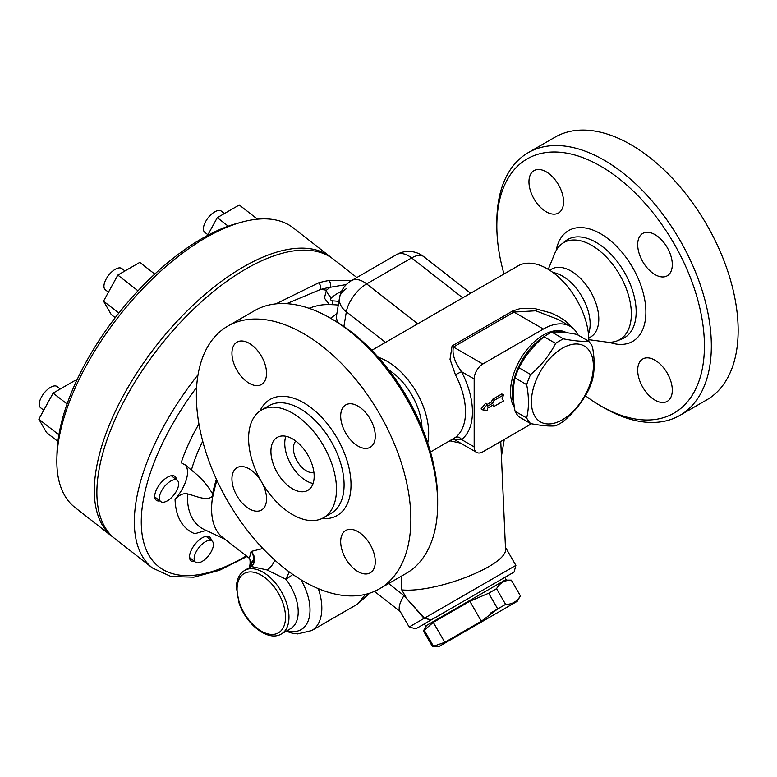 <?xml version="1.0" encoding="UTF-8"?>
<svg xmlns="http://www.w3.org/2000/svg" width="777" height="777" viewBox="0 0 777 777"><rect width="100%" height="100%" fill="white"/><g stroke="black" fill="none" stroke-linecap="round" stroke-linejoin="round"><path stroke-width="1.17" d="M493.201 404.924L494.201 406.342L503.583 400.932L502.088 398.795L503.583 394.939L494.201 400.349L493.201 402.923L487.315 406.322L487.315 404.331L482.828 409.916L487.315 410.324L487.315 408.323L493.201 404.924M482.828 409.916L481.099 408.916L485.586 403.331L487.315 404.331L491.472 401.932L492.472 399.359L494.201 400.349M491.472 401.932L493.201 402.923M492.472 399.359L501.855 393.939L503.583 394.939M492.472 405.341L494.201 406.342M552.971 272.513L554.671 272.863A39.141 22.601 60 0 1 562.47 276.068A39.141 22.601 60 0 1 589.024 332.362L588.48 334.013M679.924 415.355L706.74 399.873A151.68 87.568 -120 0 0 706.74 224.738A151.68 87.568 -120 0 0 555.06 137.17L528.253 152.651A151.68 87.568 60 0 1 604.088 160.159A151.68 87.568 60 0 1 703.175 293.813A151.68 87.568 60 0 1 679.924 415.355A151.68 87.568 60 0 1 604.088 407.847L600.621 405.847A146.785 84.742 -120 0 0 704.418 345.92A146.785 84.742 -120 0 0 600.631 166.152A146.785 84.742 -120 0 0 496.833 226.078A146.785 84.742 -120 0 0 504.011 273.99M528.962 181.837A24.466 14.122 60 0 1 534.022 170.639A24.466 14.122 60 0 1 558.488 184.761A24.466 14.122 60 0 1 558.488 213.015A24.466 14.122 60 0 1 539.636 206.459A24.466 14.122 60 0 1 528.962 181.837M672.299 390.161A24.466 14.122 60 0 1 667.229 401.359A24.466 14.122 60 0 1 642.764 387.237A24.466 14.122 60 0 1 642.764 358.984A24.466 14.122 60 0 1 661.615 365.54A24.466 14.122 60 0 1 672.299 390.161M655.001 234.635A24.466 14.122 60 0 1 670.978 256.187A24.466 14.122 60 0 1 667.229 275.796A24.466 14.122 60 0 1 642.764 261.674A24.466 14.122 60 0 1 642.764 233.421A24.466 14.122 60 0 1 655.001 234.635M585.372 395.736A146.785 84.742 -120 0 0 600.621 405.847M548.261 269.357L554.768 253.448A55.993 32.333 60 0 1 561.499 244.153A55.993 32.333 60 0 1 591.763 245.396A55.993 32.333 60 0 1 628.943 296.892A55.993 32.333 60 0 1 617.297 340.802A55.993 32.333 60 0 1 605.885 341.987L588.849 339.666M496.833 226.078L496.833 222.076A151.68 87.568 60 0 1 528.253 152.651M549.66 270.231L551.544 269.143A39.141 22.601 60 0 1 571.114 271.076A39.141 22.601 60 0 1 596.687 305.565A39.141 22.601 60 0 1 590.685 336.936L588.801 338.024M285.829 436.256A30.575 17.657 -120 0 0 306.381 480.846A30.575 17.657 -120 0 0 313.092 483.488M292.54 438.898A30.575 17.657 60 0 1 312.519 465.85A30.575 17.657 60 0 1 307.828 490.355A30.575 17.657 60 0 1 292.54 488.84A30.575 17.657 60 0 1 272.562 461.888A30.575 17.657 60 0 1 277.253 437.393A30.575 17.657 60 0 1 292.54 438.898M295.814 441.083A18.347 10.596 -120 0 0 297.202 461.179A18.347 10.596 -120 0 0 313.918 472.426M292.54 514.607A62.141 35.878 -120 0 0 323.611 517.686A62.141 35.878 -120 0 0 323.611 445.93A62.141 35.878 -120 0 0 261.47 410.062A62.141 35.878 -120 0 0 251.942 459.848A62.141 35.878 -120 0 0 292.54 514.607M303.613 581.322A151.68 87.568 60 0 1 204.526 447.669A151.68 87.568 60 0 1 227.778 326.126A151.68 87.568 60 0 1 379.448 413.694A151.68 87.568 60 0 1 379.448 588.83A151.68 87.568 60 0 1 303.613 581.322M249.242 383.284A24.466 14.122 -120 0 0 261.47 384.489A24.466 14.122 -120 0 0 261.47 356.245A24.466 14.122 -120 0 0 237.004 342.123A24.466 14.122 -120 0 0 231.944 353.321A24.466 14.122 -120 0 0 249.242 383.284M261.334 481.565A24.466 14.122 -120 0 0 237.004 467.686A24.466 14.122 -120 0 0 233.255 487.286A24.466 14.122 -120 0 0 249.242 508.848A24.466 14.122 -120 0 0 261.47 510.062A24.466 14.122 -120 0 0 261.616 482.051M357.983 571.629A24.466 14.122 -120 0 0 370.211 572.834A24.466 14.122 -120 0 0 375.281 561.635A24.466 14.122 -120 0 0 364.607 537.024A24.466 14.122 -120 0 0 345.755 530.468A24.466 14.122 -120 0 0 341.997 550.067A24.466 14.122 -120 0 0 357.983 571.629M357.983 446.066A24.466 14.122 -120 0 0 370.211 447.27A24.466 14.122 -120 0 0 373.96 427.671A24.466 14.122 -120 0 0 357.983 406.109A24.466 14.122 -120 0 0 345.755 404.904A24.466 14.122 -120 0 0 341.997 424.504A24.466 14.122 -120 0 0 357.983 446.066M437.674 503.923L437.674 499.922A146.785 84.742 -120 0 0 333.887 320.153L330.429 318.152A151.68 87.568 60 0 1 437.674 503.923A151.68 87.568 60 0 1 406.264 573.358L379.448 588.83M227.778 326.126L254.584 310.645A151.68 87.568 60 0 1 330.429 318.152L333.887 320.153M588.859 341.482A58.712 33.897 -120 0 0 547.348 268.823A58.712 33.897 -120 0 0 517.987 265.909L371.794 350.32M421.969 427.457A49.272 28.448 -120 0 0 388.791 369.988M378.253 357.274A58.712 33.897 60 0 1 387.16 361.305A58.712 33.897 60 0 1 427.709 442.939M198.922 423.96A125.447 58.751 128 0 0 181.177 462.801L185.985 465.433L191.404 470.134C200.213 476.748 207.294 484.702 212.645 493.987L213.102 496.047A110.091 51.554 -52 0 1 216.938 480.38M588.48 341.093L576.864 334.392C566.19 332.294 557.867 331.546 551.874 332.158A50.758 29.312 120 0 0 543.997 336.703C533.323 345.707 524.999 356.07 519.007 367.793A50.758 29.312 120 0 0 515.073 377.943C512.723 387.694 512.723 398.805 515.073 411.266A50.758 29.312 120 0 0 519.007 416.86L530.633 423.572A50.758 29.312 -60 0 1 526.689 417.968C529.03 408.216 529.03 397.105 526.689 384.654A50.758 29.312 -60 0 1 530.633 374.495C541.307 365.491 549.63 355.128 555.613 343.415A50.758 29.312 -60 0 1 563.5 338.859C574.174 340.957 582.497 341.705 588.48 341.093A50.758 29.312 -60 0 1 592.424 346.697C594.774 359.159 594.774 370.27 592.424 380.021A50.758 29.312 -60 0 1 588.48 390.171C582.497 401.884 574.174 412.247 563.5 421.26A50.758 29.312 -60 0 1 559.557 423.786A50.758 29.312 -60 0 1 555.613 425.806C549.63 426.418 541.307 425.67 530.633 423.572M544.153 336.596A46.484 26.836 120 0 0 512.228 392.958A46.484 26.836 120 0 0 514.005 404.234M565.977 332.624A46.484 26.836 120 0 0 555.555 331.973M562.393 348.203A43.803 25.291 120 0 0 531.419 401.855A43.803 25.291 120 0 0 562.393 419.735A43.803 25.291 120 0 0 593.375 366.093A43.803 25.291 120 0 0 562.393 348.203M519.007 367.793L530.633 374.495M543.997 336.703L555.613 343.415M515.073 377.943L526.689 384.654M515.073 411.266L526.689 417.968M551.874 332.158L563.5 338.859M514.491 407.779A46.484 26.836 -60 0 1 510.499 391.967A46.484 26.836 -60 0 1 530.74 345.241A46.484 26.836 -60 0 1 566.54 332.692M454.166 439.432L452.729 439.083M453.923 439.287L461.528 439.549A4.895 3.982 52.7 0 0 455.448 437.422L430.507 452.01M578.185 335.149A53.817 31.07 120 0 0 570.279 326.379A53.817 31.07 120 0 0 543.366 329.04L482.828 363.995L453.418 347.018C451.903 353.749 454.603 361.965 461.499 371.659L474.174 378.982L474.174 446.853L461.528 439.549A63.607 36.723 -120 0 0 461.499 371.659L455.419 374.757A58.712 33.897 60 0 1 455.448 437.422M543.366 329.04L513.966 312.063L453.418 347.018A4.895 2.826 60 0 1 452.088 345.94L450.019 359.324L455.419 374.757M573.125 328.409L565.073 320.726L558.741 316.637L551.272 313.063L534.838 308.576L521.076 308.284L512.635 310.994L452.088 345.94M512.635 310.994A4.895 2.826 60 0 0 513.966 312.063L535.771 310.79L558.546 319.6M453.38 439.122A4.895 2.263 -61.9 0 0 452.35 439.403M452.107 439.539A4.895 2.263 -61.9 0 0 450.573 440.986L460.499 443.084M450.378 440.54L447.27 442.336M474.174 378.982A12.228 7.061 -60 0 1 482.828 363.995M531.497 423.737L482.828 451.845A12.228 7.061 -60 0 1 476.709 452.447A12.228 7.061 -60 0 1 474.174 446.853M207.546 235.441L217.298 217.647L239.267 204.963L257.469 219.172M228.224 226.175L217.298 217.647M207.915 234.761L204.778 232.313A13.442 6.294 -52 0 1 206.779 219.668A13.442 6.294 -52 0 1 219.24 210.441A13.442 6.294 -52 0 1 221.328 211.121L224.417 213.539M286.655 303.671L320.367 289.539A4.895 3.642 -105.7 0 0 318.531 282.867L275.874 303.875M356.837 277.515L333.343 259.168A177.36 83.061 128 0 0 200.864 302.311A177.36 83.061 128 0 0 98.757 471.357A177.36 83.061 128 0 0 115.006 538.743L152.486 568.006L171.037 576.534L193.764 577.185L219.444 570.318L247.028 556.487M351.602 280.536L328.652 280.555A4.895 3.846 80.2 0 1 330.206 287.286L346.338 284.547M329.399 304.613L324.407 298.067L326.427 290.248A99.213 46.465 128 0 0 320.367 289.539A172.465 80.769 -52 0 1 330.206 287.286A38.665 18.104 128 0 0 326.427 290.248A7.343 2.642 -130.2 0 0 331.361 297.853A31.41 14.714 -52 0 1 341.521 291.394M338.908 301.427A31.789 13.539 -178.8 0 0 332.488 300.864L332.498 304.681M332.488 300.864C330.507 300.349 330.128 299.349 331.361 297.853M309.032 308.294A91.113 42.667 -52 0 1 325.67 304.642L325.67 304.642A110.091 110.091 0 0 1 338.306 305.05M423.679 256.585A24.466 24.466 0 0 0 396.387 254.681L396.387 254.681A24.466 14.122 60 0 1 411.625 257.925A24.466 11.461 -52 0 1 423.679 256.585L470.629 293.259M424.436 618.21L431.313 619.861L514.092 572.066L515.889 565.384L424.456 618.171L430.963 620.056L415.841 628.787L504.827 577.418L506.05 579.535L426.602 625.407L423.426 630.905L432.478 646.59L444.813 642.326L481.371 621.221L497.727 608.915L505.604 604.37C512.198 604.399 517.123 601.553 520.396 595.833L511.344 580.147C504.749 580.128 499.825 582.973 496.552 588.684L488.675 593.239L469.842 601.252L433.284 622.367L423.426 630.905M504.992 580.147L511.344 580.147L520.405 595.833L517.22 601.33L438.83 646.59L517.22 601.33M506.05 579.535L426.602 625.407M499.106 608.119L490.345 613.179M496.552 588.684L505.604 604.37M488.675 593.239L497.727 608.915M424.32 630.39L433.372 646.076M514.092 572.066L509.576 574.679M424.456 618.171L403.972 595.561L424.096 618.375L409.158 627L399.815 610.819C398.242 607.867 399.621 602.777 403.972 595.561L388.597 583.556M401.165 576.301L401.767 589.908C436.723 593.23 508.673 564.656 505.516 548.698L500.767 441.482M424.096 618.375L509.557 569.036M509.042 574.98L504.827 577.418M197.591 562.859A13.442 6.294 -52 0 1 195.503 562.169A13.442 6.294 -52 0 1 197.504 549.524A13.442 6.294 -52 0 1 209.955 540.297A13.442 6.294 -52 0 1 212.043 540.986A13.442 6.294 -52 0 1 210.043 553.632A13.442 6.294 -52 0 1 197.591 562.859M108.45 292.191L105.313 289.743A13.442 6.294 -52 0 1 110.266 273.358A13.442 6.294 -52 0 1 121.863 268.551L124.951 270.959M154.769 274.077L139.802 262.383L117.832 275.068L138.005 290.821M118.832 313.082L103.545 301.146L117.832 275.068M115.249 317.676L111.228 314.53L103.545 301.146M159.499 496.454A13.442 6.294 -52 0 1 167.23 483.644A13.442 6.294 -52 0 1 177.273 480.38A13.442 6.294 -52 0 1 178.506 485.479A13.442 6.294 -52 0 1 170.765 498.3A13.442 6.294 -52 0 1 160.722 501.563A13.442 6.294 -52 0 1 159.499 496.454M43.755 410.217L40.627 407.77A13.442 6.294 -52 0 1 39.394 402.661A13.442 6.294 -52 0 1 47.135 389.85A13.442 6.294 -52 0 1 57.168 386.587L60.256 388.995M76.321 381.361L75.116 380.419L53.137 393.104L67.084 403.991M58.877 434.819L38.85 419.172L53.137 393.104M57.896 441.443L46.533 432.566L38.85 419.172M242.006 222.057L237.004 223.417A172.465 80.769 128 0 0 58.78 435.441A172.465 80.769 128 0 0 56.974 453.943L56.867 459.129A177.36 83.061 -52 0 1 58.722 440.093A177.36 83.061 -52 0 1 242.006 222.057A177.36 83.061 -52 0 1 293.308 227.904L330.779 257.177A177.36 83.061 -52 0 1 332.041 258.197M113.753 537.713A177.36 83.061 -52 0 1 112.451 536.742L74.971 507.478A177.36 83.061 -52 0 1 56.867 459.129M112.451 536.742A177.36 83.061 -52 0 1 96.202 469.366A177.36 83.061 -52 0 1 198.31 300.31A177.36 83.061 -52 0 1 330.779 257.177M249.572 558.469L222.853 537.606A110.091 51.554 128 0 1 212.772 495.784C207.712 501.884 196.183 496.017 187.432 493.861C183.314 493.065 179.196 494.9 175.058 499.349A30.575 14.326 128 0 0 184.907 464.636M159.887 500.912A15.142 7.09 -52 0 1 156.274 500.242A15.142 7.09 -52 0 1 154.885 494.493A15.142 7.09 -52 0 1 163.607 480.06A15.142 7.09 -52 0 1 174.912 476.379A15.142 7.09 -52 0 1 176.437 479.72M194.668 561.518A15.142 7.09 -52 0 1 193.405 561.616A15.142 7.09 -52 0 1 191.045 560.848A15.142 7.09 -52 0 1 193.308 546.6A15.142 7.09 -52 0 1 207.333 536.217A15.142 7.09 -52 0 1 209.683 536.985A15.142 7.09 -52 0 1 211.208 540.326M336.859 313.646L330.546 318.23M175.058 499.349A125.447 58.751 128 0 0 194.784 533.721L206.148 530.429M262.869 548.513L251.088 551.447L249.407 558.148M337.325 322.212L336.315 316.899M346.61 288.529A24.466 16.366 9.5 0 0 339.52 297.795L339.52 297.795A24.466 16.366 9.5 0 0 346.348 311.82A24.466 11.461 -52 0 1 366.647 283.896A24.466 14.122 -120 0 0 351.408 280.643L351.408 280.643A24.466 24.466 0 0 0 339.52 297.795L336.315 316.89M501.408 455.885A24.466 24.466 0 0 0 501.903 453.583L501.903 453.583A24.466 16.366 -170.5 0 1 501.388 455.536M274.747 560.091A12.228 7.207 -59.2 0 1 266.919 569.91L285.897 579.244A12.228 2.292 142.2 0 0 292.793 574.446M289.374 572.008A12.228 1.593 -62.2 0 0 285.897 579.244A36.694 21.183 -120 0 1 297.814 616.802A36.694 21.183 -120 0 1 290.608 628.632L281.371 633.964A36.694 21.183 -120 0 0 288.578 622.134A36.694 21.183 -120 0 0 263.024 572.222A36.694 21.183 -120 0 0 244.668 570.405C239.394 573.727 236.635 579.312 236.373 587.169L239.063 603.039C246.105 624.533 268.259 642.093 281.371 633.964M266.919 569.91L251.359 566.54L254.176 562.859A12.228 11.49 16.8 0 0 251.088 551.447A12.228 11.218 91.5 0 1 253.69 559.693A12.228 9.674 -144 0 1 253.409 564.529M250.019 564.189L253.69 559.693A42.813 24.718 -120 0 0 250.379 567.113M365.462 594.366L357.585 604.079L369.726 593.162M617.297 340.802L621.921 338.966A56.721 32.751 -120 0 0 633.721 294.483A56.721 32.751 -120 0 0 596.046 242.327A56.721 32.751 -120 0 0 565.403 241.074L561.499 244.153M556.167 250.534A64.005 36.956 60 0 1 600.631 233.741A64.005 36.956 60 0 1 645.687 307.09A64.005 36.956 60 0 1 609.119 342.23M321.969 518.541A67.026 38.704 -120 0 0 350.077 473.494A67.026 38.704 -120 0 0 303.613 402.748A67.026 38.704 -120 0 0 259.916 411.052M261.47 410.062L269.085 405.662A62.141 35.878 60 0 1 300.155 408.741A62.141 35.878 60 0 1 340.744 463.5A62.141 35.878 60 0 1 331.225 513.286L323.611 517.686M216.414 479.234A110.179 51.603 128 0 0 212.645 493.987M191.404 470.134A115.851 54.254 -52 0 1 202.729 441.268M198.028 374.757A177.36 83.061 128 0 0 152.486 568.006M328.652 280.555A177.36 83.061 128 0 0 318.531 282.867M417.735 323.795L366.647 283.896L411.625 257.925L462.713 297.824M433.284 622.367L444.813 642.326M469.842 601.252L481.371 621.221M401.767 589.908L405.895 597.066M246.309 555.914A172.465 80.769 -52 0 1 144.182 543.987A172.465 80.769 -52 0 1 196.6 387.451M225.009 539.287L204.166 529.496A115.851 54.254 -52 0 1 187.432 493.861M343.89 326.486L346.348 311.82L385.509 342.404M357.605 604.069L311.703 630.574A48.932 28.244 -120 0 0 318.337 588.655M237.441 584.557A34.246 19.775 60 0 1 261.286 575.213A34.246 19.775 60 0 1 285.47 618.764A34.246 19.775 60 0 1 258.479 629.331A34.246 19.775 60 0 1 237.441 584.557M287.072 630.671A42.813 24.718 -120 0 0 308.964 618.531A42.813 24.718 -120 0 0 300.884 579.71M558.508 319.58L557.595 319.036M570.279 326.379L557.643 319.085M476.709 452.447L454.224 439.471M438.83 646.59L432.478 646.59M424.32 623.902L425.543 626.019M515.889 565.384L505.448 547.309M415.841 628.787L409.158 627M212.043 540.986L206.07 536.315M195.503 562.169L189.52 557.507M177.273 480.38L171.299 475.709M160.722 501.563L154.749 496.901M374.446 591.365L400.204 611.48M504.273 439.461L501.903 453.583M351.408 280.643L396.387 254.681M249.194 557.799C249.961 558.721 250.233 560.819 250.039 564.102L249.407 567.666M251.359 566.54L244.668 570.405M286.101 631.225L292.191 633.177L297.591 633.906L311.703 630.574"/></g></svg>

